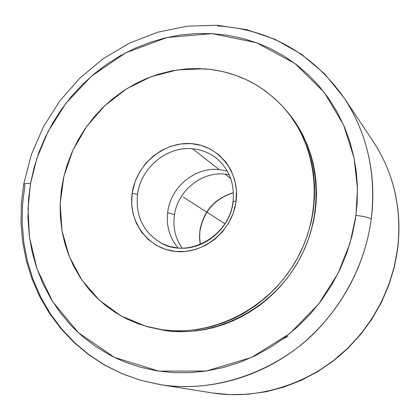<?xml version="1.0" encoding="UTF-8"?>
<svg xmlns="http://www.w3.org/2000/svg" width="420" height="420" viewBox="0 0 420 420"><rect width="100%" height="100%" fill="white"/><g stroke="black" fill="none" stroke-linecap="round" stroke-linejoin="round"><path stroke-width="0.63" d="M182.102 248.105C175.229 238.187 172.694 227.047 174.494 214.694L167.622 212.683L174.494 214.694C177.87 190.68 201.626 171.449 224.994 174.111L229.157 174.715M227.341 171.14L219.172 169.565C195.458 166.887 171.339 186.443 167.885 210.835C165.884 224.994 169.286 237.363 178.091 247.942C169.286 237.363 165.884 224.994 167.885 210.835C171.339 186.443 195.458 166.887 219.172 169.565L192.559 148.78C166.866 145.992 140.753 167.811 137.519 194.408L132.174 193.268L132.374 191.966C136.904 163.874 163.942 141.519 191.294 143.635C218.689 145.446 239.957 172.064 236.119 201.175L233.021 201.464L236.119 201.175L235.93 202.519L233.305 213.003L228.764 222.899L222.474 231.809L214.688 239.374L205.721 245.311L195.93 249.386L185.698 251.449L175.434 251.433L165.527 249.359L156.35 245.317L148.26 239.484L141.535 232.092L136.421 223.429L133.098 213.833L131.665 203.653L132.174 193.268L135.02 181.802L139.472 172.226L145.556 163.585L153.053 156.188L161.705 150.302L171.192 146.155L181.178 143.903L191.294 143.635L201.169 145.388L210.43 149.111L218.72 154.675L225.724 161.889L231.152 170.489L234.785 180.154L236.465 190.517L235.93 202.519C231.683 231.609 203.081 254.546 175.434 251.433C147.719 248.635 128.011 221.398 132.174 193.268L137.519 194.408C135.418 216.253 143.393 232.512 161.448 243.18M200.345 244.398L199.652 237.478L199.909 230.291C203.637 210.94 214.804 198.413 233.399 192.712C214.804 198.413 203.637 210.94 199.909 230.291L200.072 230.486C203.794 211.16 214.909 198.618 233.405 192.843M216.893 158.66C209.8 152.933 201.689 149.641 192.559 148.78C201.547 149.625 209.554 152.838 216.584 158.408C229.241 169.228 234.722 183.582 233.021 201.474C229.787 235.473 189.362 258.662 162.036 243.479C143.593 232.906 135.424 216.547 137.519 194.408C140.753 167.811 166.866 145.992 192.559 148.78L219.172 169.565M160.046 384.594L212.63 392.989C265.703 401.347 320.387 377.627 351.288 344.652C382.52 311.488 394.149 275.489 397.667 248.099L397.782 248.399L397.667 248.099C401.982 208.509 393.803 172.924 373.133 141.351C393.902 173.124 402.119 208.803 397.782 248.383L394.38 266.952L388.873 285.106L381.334 302.589L371.863 319.147L360.596 334.535L347.697 348.532L333.354 360.948L317.777 371.606L301.198 380.363L283.852 387.109L265.991 391.76L247.874 394.275L229.745 394.637L212.63 392.989L160.046 384.594L140.873 380.347L122.53 373.894L105.236 365.363L89.198 354.889L74.582 342.647L61.551 328.808L50.232 313.562L40.735 297.119L33.133 279.689L27.489 261.476L23.84 242.702L22.202 223.582L22.57 204.33L24.922 185.152L23.725 184.091C24.082 183.446 26.355 183.309 30.539 183.687L27.993 208.551L29.453 237.111L36.929 268.727L52.637 301.649L78.377 332.693L114.461 357.383L158.697 371.117L206.346 371.028L251.612 357.425L289.795 333.569L318.649 304.038L338.242 272.969L350.018 243.196L355.971 215.423C364.046 216.353 369.138 217.586 371.249 219.13C367.059 250.315 353.582 291.401 317.909 329.322C282.623 367.022 220.526 394.139 160.912 384.731L140.763 380.32L122.288 373.837L104.853 365.258L88.667 354.721L73.915 342.394L60.758 328.466L49.324 313.126L39.727 296.578L32.051 279.043L26.35 260.736L22.659 241.873L21 222.668L21.362 203.348L23.72 184.112L31.322 154.66L43.47 126.683L59.829 100.9L79.968 77.983L103.388 58.548L129.502 43.134L157.647 32.214L187.089 26.166L217.04 25.258L246.65 29.642L275.032 39.323L301.298 54.149L324.555 73.784L343.991 97.718C372.456 141.094 375.532 186.396 371.249 219.13C369.138 217.586 364.046 216.353 355.971 215.423L357.467 188.333L354.029 157.804L343.597 125.018L324.24 92.358L294.935 63.494L256.536 42.73L212.268 33.637L167.018 37.506L125.664 52.826L91.523 76.12L65.798 103.462L48.006 131.628L36.818 158.498L30.539 183.687C26.355 183.309 24.082 183.446 23.725 184.091M230.706 178.579L224.994 174.111L230.706 178.579M233.184 201.705C230.276 229.168 202.724 251.538 176.815 247.853L169.202 246.298L162.036 243.479M162.32 329.758L145.724 326.23L120.876 315.83L99.293 300.158L81.868 280.067L69.284 256.531L61.987 230.654L60.181 203.574L63.866 176.447L72.833 150.392L86.672 126.473L104.822 105.667L126.541 88.851L150.964 76.75L177.098 69.935L203.842 68.796C236.056 71.253 263.099 84.672 284.975 109.053C318.407 147.515 324.214 209.864 296.961 258.962C269.834 308.123 213.355 337.06 162.32 329.758L165.128 330.577L162.32 329.758L173.082 330.766L185.797 330.724L198.581 329.364L211.271 326.692L223.771 322.712L234.197 318.297L244.314 312.968L255.554 305.676L266.133 297.26L275.887 287.847L283.547 279.017L291.527 267.981L297.533 257.927L303.45 245.669L307.577 234.77L311.22 221.75L313.32 210.404L314.564 197.101L314.591 185.74L313.409 172.636L311.383 161.663L307.855 149.231L303.13 137.372L297.25 126.147L290.315 115.715L283.563 107.441L274.858 98.684L265.309 90.93L256.573 85.15L245.779 79.443L234.491 74.912L222.773 71.573L210.793 69.458L198.602 68.56L186.38 68.88L172.441 70.728L158.755 74.104L147.063 78.283L135.781 83.543L123.475 90.83L111.946 99.383L102.596 107.819L94.007 117.07L85.223 128.536L78.508 139.262L72.035 152.161L66.901 165.643L63.562 177.765L61.32 190.124L60.154 204.346L60.365 216.804L62.018 230.848L64.701 242.897L68.513 254.562L73.442 265.776L80.388 277.856L88.673 289.039L96.957 297.959L106.129 305.975L116.114 312.994L126.83 318.953L138.175 323.773L150.04 327.39L162.32 329.758M146.255 326.382L165.128 330.577L148.145 326.928M371.249 219.13C364.639 268.816 337.328 316.512 297.56 347.624C257.618 378.53 207.023 391.739 160.912 384.731L212.63 392.989L230.386 394.653L248.388 394.207L266.396 391.624L284.156 386.92L301.413 380.137L317.919 371.343L333.433 360.659L347.729 348.227L360.586 334.21L371.821 318.812L381.266 302.253L388.784 284.781L394.275 266.642L397.667 248.099C401.242 219.45 398.349 179.776 373.133 141.351L343.991 97.718C367.343 133.361 376.425 173.833 371.249 219.13M217.686 25.925C270.27 29.505 312.375 53.434 343.991 97.718M30.671 182.952L28.502 199.568L27.946 217.812L29.295 235.919L32.056 251.543L36.267 266.752L42.845 283.521L51.235 299.376L60.034 312.396L70.093 324.424L76.409 330.839L83.081 336.861L95.608 346.416L109.153 354.659L117.275 358.722L125.675 362.303L140.931 367.364L156.76 370.813L173.03 372.603L189.556 372.687L206.194 371.054L222.742 367.684L239.048 362.612L254.909 355.866L270.181 347.503L284.655 337.612L298.2 326.277L310.637 313.64L321.846 299.812L331.679 284.965L340.053 269.246L346.852 252.845L352.023 235.93L355.504 218.71L357.179 203.018L357.389 185.724L356.207 171.05L353.798 156.691L349.445 140.406L344.468 127.029L337.244 112.172L328.619 98.317L318.654 85.538L309.183 75.574L297.108 65.147L284.099 56.112L270.249 48.521L257.859 43.218L242.891 38.456L227.535 35.254L211.911 33.616L196.187 33.542L180.484 35.012L164.96 37.989L149.73 42.441L134.935 48.305L120.692 55.529L107.116 64.034L94.316 73.747L82.404 84.572L71.458 96.422L61.583 109.189L52.852 122.782L45.334 137.067L39.091 151.94L34.188 167.276L30.671 182.952M286.687 111.038L292.262 117.973L298.237 126.808L302.631 134.621L307.156 144.475L310.826 154.754L313.21 163.632L314.958 172.704L316.055 181.939L316.512 193.195L316.166 202.613L315.147 212.058L313.478 221.461L310.611 232.585L307.508 241.715L302.983 252.362L298.541 260.957L293.517 269.241L286.781 278.686L280.592 286.12L273.929 293.097L266.842 299.576L259.329 305.55L249.869 311.966L241.637 316.669L233.137 320.77L224.448 324.235L213.785 327.542L204.787 329.569L195.736 330.934L184.842 331.685L174.037 331.48L165.128 330.577C215.864 337.843 271.971 309.11 298.909 260.29C325.967 211.523 320.192 149.583 286.955 111.347L285.968 110.219M287.942 336.452L283.211 338.693M200.225 244.451L199.49 237.41L199.909 230.291L199.49 237.41L200.225 244.451M174.494 214.694C177.87 190.68 201.626 171.449 224.994 174.111M224.868 223.745L183.419 197.164M285.217 109.331L286.955 111.347"/></g></svg>
